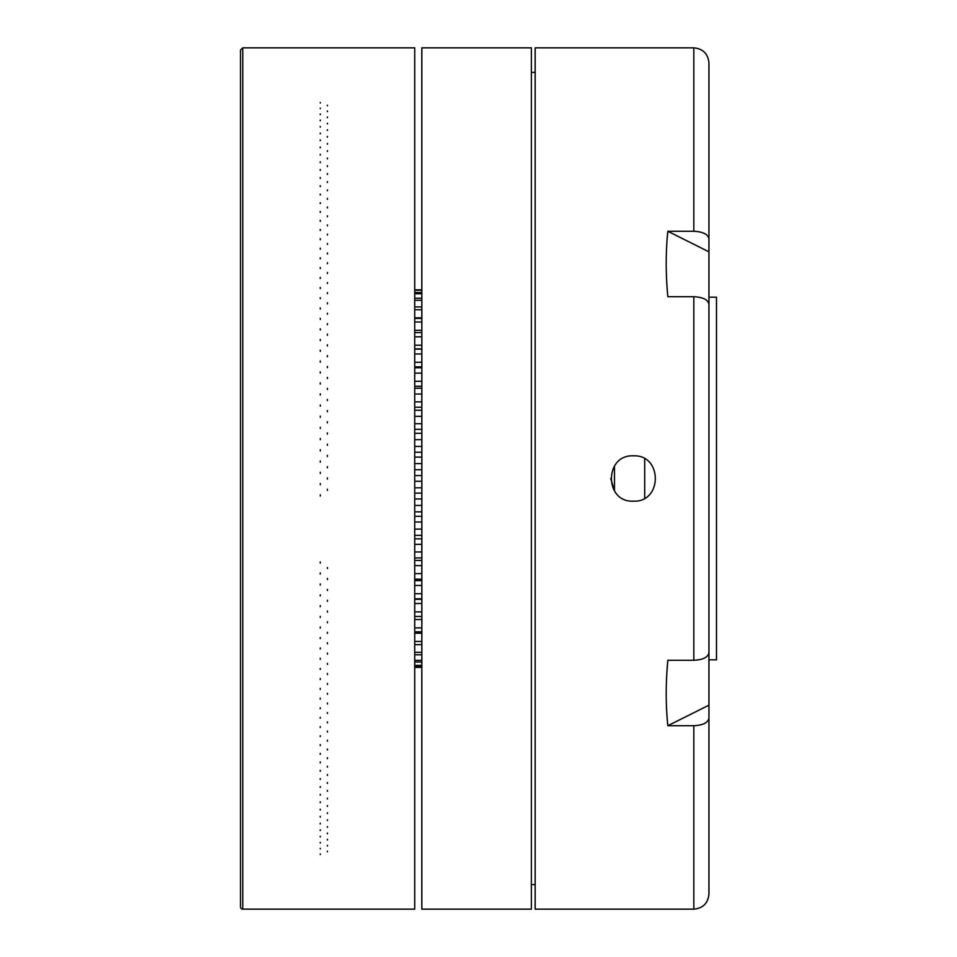<?xml version="1.0" encoding="UTF-8"?>
<svg xmlns="http://www.w3.org/2000/svg" width="957" height="957" viewBox="0 0 957 957"><rect width="100%" height="100%" fill="white"/><g stroke="black" fill="none" stroke-linecap="round" stroke-linejoin="round"><path stroke-width="1.44" d="M610.722 478.5L614.49 491.025L614.49 465.987M708.934 317.257L708.934 718.121C708.048 722.714 703 725.25 693.825 725.705L667.854 725.705C665.653 704.998 665.653 683.19 667.854 660.282L693.825 660.282C703 659.816 708.048 657.292 708.934 652.698L708.934 304.302C708.048 299.708 703 297.184 693.825 296.718L667.854 296.718C665.653 273.81 665.653 252.002 667.854 231.295L693.825 231.295C703 231.75 708.048 234.274 708.934 238.879L708.934 304.302M708.934 718.121L708.934 894.041L708.934 705.165L667.854 725.705M667.854 231.295L708.934 251.835L708.934 62.959L708.934 238.879M633.378 501.169C604.142 502.557 604.142 454.443 633.378 455.831C662.615 454.443 662.615 502.557 633.378 501.169M693.825 231.295L693.825 47.85L535.166 47.85L535.166 909.15L693.825 909.15C703 908.253 708.036 903.217 708.934 894.041M242.779 909.15L414.728 909.15L414.728 47.85L242.779 47.85L242.779 909.15A2.261 2.261 0 0 1 240.506 906.889L240.506 50.111L242.779 47.85M327.39 851.144L327.39 851.754M327.39 845.366L327.39 846.012M320.212 842.411L320.212 843.009M327.39 839.337L327.39 840.007M320.212 836.262L320.212 836.885M327.39 833.068L327.39 833.75M320.212 829.863L320.212 830.509M327.39 826.549L327.39 827.255M320.212 823.223L320.212 823.893M327.39 819.79L327.39 820.532M320.212 816.345L320.212 817.051M327.39 812.792L327.39 813.558M320.296 809.215L320.296 809.993M320.236 809.227L320.212 809.969M327.39 805.579L327.39 806.368M320.212 801.906L320.212 802.648M327.39 798.126L327.39 798.939M320.212 794.346L320.212 795.123M327.39 790.458L327.39 791.295M320.212 786.582L320.212 787.372M327.39 782.587L327.39 783.448M320.212 778.603L320.212 779.405M327.473 775.349L327.39 774.5L327.39 775.385M320.212 770.409L320.212 771.246M327.473 767.083L327.39 766.21L327.39 767.107M320.212 762.023L320.212 762.873M327.39 757.717L327.39 758.65M320.296 753.41L320.296 754.343M320.248 753.422L320.212 754.307M327.39 749.044L327.39 749.989M320.212 744.666L320.212 745.563M327.473 741.113L327.39 740.18L327.39 741.149M320.248 735.694L320.212 736.627M327.39 731.136L327.473 732.093M320.26 726.566L320.212 727.511M327.39 721.925L327.473 722.894M320.26 717.272L320.212 718.228M327.39 712.534L327.473 713.527M320.26 707.797L320.212 708.778M327.473 703.993L327.426 703.012M320.26 698.179L320.212 699.172M327.39 693.299L327.473 694.315M320.26 688.406L320.212 689.423M327.39 683.454L327.473 684.482M320.272 678.489L320.212 679.518M327.39 673.465L327.473 674.518M320.272 668.441L320.212 669.481M327.39 663.357L327.473 664.409M320.272 658.249L320.212 659.313M327.39 653.105L327.473 654.181M320.284 647.949L320.212 649.013M327.39 642.745L327.473 643.822M320.284 637.518L320.212 638.606M327.39 632.266L327.473 633.355M320.296 626.991L320.212 628.091M327.39 621.679L327.473 622.792M320.296 616.44L320.212 617.468L320.296 616.44M320.296 616.356L320.212 617.468M327.39 610.997L327.473 612.121M320.296 605.805L320.212 606.75L320.296 605.805M320.296 605.625L320.212 606.75M327.39 600.23L327.473 601.355M320.296 595.075L320.212 595.936L320.296 595.075M320.296 594.811L320.212 595.936M327.39 589.368L327.473 590.505M320.296 584.272L320.212 585.05L320.296 584.272M320.296 583.914L320.212 585.05M327.39 578.447L327.473 579.583M320.296 573.399L320.212 574.092L320.296 573.399M320.296 572.956L320.212 574.092M327.39 567.441L327.473 568.59M320.296 562.453L320.212 563.075L320.296 562.453M320.296 561.915L320.212 563.075M320.296 102.459L320.296 103.057M327.39 105.246L327.39 105.856M320.296 108.081L320.296 108.703M327.39 110.988L327.39 111.634M320.296 113.967L320.296 114.613M327.39 116.993L327.39 117.663M320.296 120.092L320.296 120.761M327.39 123.25L327.39 123.931M320.296 126.468L320.296 127.161M327.39 129.745L327.39 130.451M320.296 133.071L320.296 133.801M327.39 136.468L327.39 137.21M320.296 139.925L320.296 140.679M327.39 143.442L327.39 144.208M320.296 147.007L320.296 147.785M327.39 150.632L327.39 151.421M320.296 154.316L320.296 155.118M327.39 158.061L327.39 158.874M320.296 161.853L320.296 162.678M327.39 165.705L327.39 166.542M320.296 169.604L320.296 170.454M327.39 173.552L327.39 174.413M320.296 177.559L320.296 178.433M327.39 181.615L327.39 182.5L327.473 181.651M320.296 185.73L320.296 186.627M327.39 189.893L327.39 190.79L327.473 189.917M320.296 194.092L320.296 195.013M327.39 198.35L327.39 199.283M320.296 202.657L320.296 203.59M327.39 207.011L327.39 207.956M320.296 211.413L320.296 212.37M327.39 215.851L327.39 216.82L327.473 215.887M320.296 220.349L320.296 221.318L320.296 220.349M327.39 225.864L327.473 224.907M320.296 229.453L320.296 230.446L320.296 229.453M327.39 235.075L327.473 234.106M320.296 238.736L320.296 239.752L320.296 238.736M327.39 244.466L327.473 243.473M320.296 248.186L320.296 249.215L320.296 248.186M327.39 252.971L327.39 254L327.39 252.971M320.296 257.792L320.296 258.833L320.296 257.792M327.39 263.701L327.473 262.685M320.296 267.541L320.296 268.606L320.296 267.541M327.39 273.546L327.473 272.518M320.296 277.446L320.296 278.523L320.296 277.446M327.39 283.535L327.473 282.482M320.296 287.483L320.296 288.571L320.296 287.483M327.39 293.643L327.473 292.591M320.296 297.651L320.296 298.751L320.296 297.651M327.39 303.895L327.473 302.819M320.296 307.951L320.296 309.063L320.296 307.951M327.39 314.255L327.473 313.178M320.296 318.358L320.296 319.482L320.296 318.358M327.39 324.734L327.473 323.645M320.296 328.873L320.296 330.009L320.296 328.873M327.39 334.172L327.39 335.321L327.39 334.172M320.296 339.496L320.296 340.644L320.296 339.496M327.39 344.843L327.39 346.003L327.39 344.843M320.296 350.214L320.296 351.375L320.296 350.214M327.39 355.609L327.39 356.77L327.39 355.609M320.296 361.016L320.296 362.189L320.296 361.016M327.39 366.447L327.39 367.632L327.39 366.447M320.296 371.902L320.296 373.086L320.296 371.902M327.39 377.381L327.39 378.553L327.39 377.381M320.296 382.86L320.296 384.044L320.296 382.86M327.39 388.363L327.39 389.559L327.39 388.363M320.296 393.889L320.296 395.085L320.296 393.889M327.39 399.428L327.39 400.612L327.39 399.428M320.296 404.967L320.296 406.175L320.296 404.967M327.39 410.529L327.39 411.737L327.39 410.529M320.296 416.104L320.296 417.312L320.296 416.104M327.39 421.69L327.39 422.886L327.39 421.69M320.296 427.277L320.296 428.485L320.296 427.277M327.39 432.875L327.39 434.095L327.39 432.875M320.296 438.485L320.296 439.706L320.296 438.485M327.39 444.108L327.39 445.316L327.39 444.108M320.296 449.73L320.296 450.938L320.296 449.73M327.39 455.353L327.39 456.573L327.39 455.353M320.296 460.987L320.296 462.195L320.296 460.987M327.39 466.621L327.39 467.829L327.39 466.621M320.296 472.256L320.296 473.476L320.296 472.256M327.39 477.89L327.39 479.11L327.39 477.89M320.296 483.524L320.296 484.744L320.296 483.524M327.39 489.171L327.39 490.379L327.39 489.171M320.296 494.805L320.296 496.013L320.296 494.805M320.296 744.63L320.296 745.587M320.296 761.987L320.296 762.908M320.296 770.373L320.296 771.27M320.296 778.567L320.296 779.441M320.296 786.546L320.296 787.396M320.296 794.322L320.296 795.147M320.296 801.882L320.296 802.684M320.296 816.321L320.296 817.075M320.296 823.199L320.296 823.929M320.296 829.839L320.296 830.532M320.296 836.239L320.296 836.908M320.296 842.387L320.296 843.033M320.296 848.297L320.296 848.919M320.296 853.943L320.296 854.541M320.212 393.925L320.296 395.085M320.212 382.908L320.296 384.044M320.212 371.95L320.296 373.086M320.212 361.064L320.296 362.189M320.212 350.25L320.296 351.375M320.212 339.532L320.296 340.644M320.212 328.909L320.296 330.009M320.212 318.394L320.284 319.482M320.212 307.987L320.284 309.051M320.212 297.687L320.272 298.751M320.212 287.519L320.272 288.559M320.212 277.482L320.272 278.511M320.212 267.577L320.26 268.594M320.212 257.828L320.26 258.821M320.212 248.222L320.26 249.203M320.212 238.772L320.26 239.729M320.212 229.489L320.26 230.434M320.212 220.373L320.248 221.306M320.212 211.437L320.248 212.346M320.212 202.693L320.248 203.578M320.212 194.127L320.248 194.989M320.212 185.754L320.248 186.603M320.212 177.595L320.248 178.409M320.212 169.628L320.248 170.43M320.212 161.877L320.236 162.654M320.212 154.352L320.236 155.106M320.212 147.031L320.236 147.773M320.212 139.949L320.236 140.667M320.212 133.107L320.236 133.789M320.212 126.491L320.236 127.149M320.212 120.115L320.236 120.749M320.212 113.991L320.236 114.601M327.473 334.208L327.39 335.321M327.473 344.879L327.39 346.003M327.473 355.645L327.39 356.77M327.473 366.495L327.39 367.632M327.473 377.417L327.39 378.553M327.473 388.41L327.39 389.559M327.45 111.61L327.473 111.012M327.45 117.639L327.473 117.017M327.45 123.92L327.473 123.274M327.45 130.439L327.473 129.769M327.45 137.198L327.473 136.492M327.45 144.184L327.473 143.466M327.45 151.409L327.473 150.668M327.45 158.85L327.473 158.084M327.45 166.518L327.473 165.728M327.45 174.401L327.473 173.588M327.438 199.259L327.473 198.386M327.438 207.932L327.473 207.047M327.426 253.988L327.473 253.007M327.473 845.988L327.45 845.39M327.473 839.983L327.45 839.361M327.473 833.726L327.45 833.08M327.473 827.231L327.45 826.561M327.473 820.508L327.45 819.802M327.473 813.534L327.45 812.816M327.473 806.332L327.45 805.591M327.473 798.916L327.45 798.15M327.473 791.272L327.45 790.482M327.473 783.412L327.45 782.599M327.473 758.614L327.438 757.741M327.473 749.953L327.438 749.068M414.728 309.769L421.834 309.769M421.834 306.934L414.728 306.934M421.834 317.856L414.728 317.856M421.834 47.85L421.834 909.15L531.386 909.15L531.386 47.85L421.834 47.85M414.728 662.005L421.834 662.005M421.834 665.39L414.728 665.39M421.834 660.354L414.728 660.354M414.728 654.779L421.834 654.779M421.834 652.327L414.728 652.327M414.728 644.659L421.834 644.659M421.834 641.453L414.728 641.453M414.728 631.799L421.834 631.799M421.834 633.235L414.728 633.235M421.834 627.9L414.728 627.9M414.728 616.428L421.834 616.428M421.834 619.526L414.728 619.526M421.834 611.894L414.728 611.894M414.728 598.795L421.834 598.795M421.834 603.508L414.728 603.508M421.834 593.699L414.728 593.699M421.834 580.636L414.728 580.636M414.728 579.188L421.834 579.188M421.834 585.445L414.728 585.445M421.834 573.614L414.728 573.614M421.834 560.419L414.728 560.419M414.728 557.931L421.834 557.931M421.834 565.611L414.728 565.611M421.834 551.962L414.728 551.962M421.834 538.851L414.728 538.851M414.728 535.358L421.834 535.358M421.834 544.354L414.728 544.354M421.834 529.101L414.728 529.101M421.834 516.302L414.728 516.302M414.728 511.863L421.834 511.863M421.834 522.02L414.728 522.02M421.834 505.416L414.728 505.416M421.834 493.13L414.728 493.13M414.728 487.819L421.834 487.819M421.834 498.956L414.728 498.956M421.834 481.287L414.728 481.287M421.834 469.72L414.728 469.72M414.728 463.619L421.834 463.619M421.834 475.569L414.728 475.569M421.834 457.111L414.728 457.111M421.834 446.452L414.728 446.452M414.728 439.658L421.834 439.658M421.834 452.23L414.728 452.23M421.834 433.294L414.728 433.294M421.834 423.7L414.728 423.7M414.728 416.343L421.834 416.343M421.834 429.322L414.728 429.322M421.834 410.218L414.728 410.218M421.834 401.856L414.728 401.856M414.728 394.045L421.834 394.045M421.834 407.215L414.728 407.215M421.834 388.255L414.728 388.255M421.834 381.281L414.728 381.281M414.728 373.134L421.834 373.134M421.834 386.281L414.728 386.281M421.834 367.775L414.728 367.775M421.834 362.284L414.728 362.284M414.728 353.946L421.834 353.946M421.834 349.114L414.728 349.114M421.834 345.202L414.728 345.202M414.728 336.816L421.834 336.816M421.834 332.581L414.728 332.581M421.834 330.309L414.728 330.309M414.728 322.007L421.834 322.007M421.834 318.442L414.728 318.442M414.728 300.295L421.834 300.295M421.834 298.237L414.728 298.237M414.728 293.751L421.834 293.751M421.834 292.507L414.728 292.507M414.728 290.246L421.834 290.246M421.834 289.827L414.728 289.827M421.834 667.352L414.728 667.352M414.728 666.216L421.834 666.216M708.934 297.172L716.494 297.172L716.494 659.828L708.934 659.828M693.825 725.705L693.825 909.15M693.825 296.718L693.825 660.282M644.719 458.87L644.719 498.13M693.825 47.85C703 48.747 708.036 53.783 708.934 62.959M531.386 884.591L535.166 884.591M531.386 72.409L535.166 72.409M421.834 616.464L414.728 616.464M421.834 599.297L414.728 599.297M421.834 366.854L414.728 366.854M421.834 348.922L414.728 348.922M414.728 667.376L421.834 667.376"/></g></svg>
